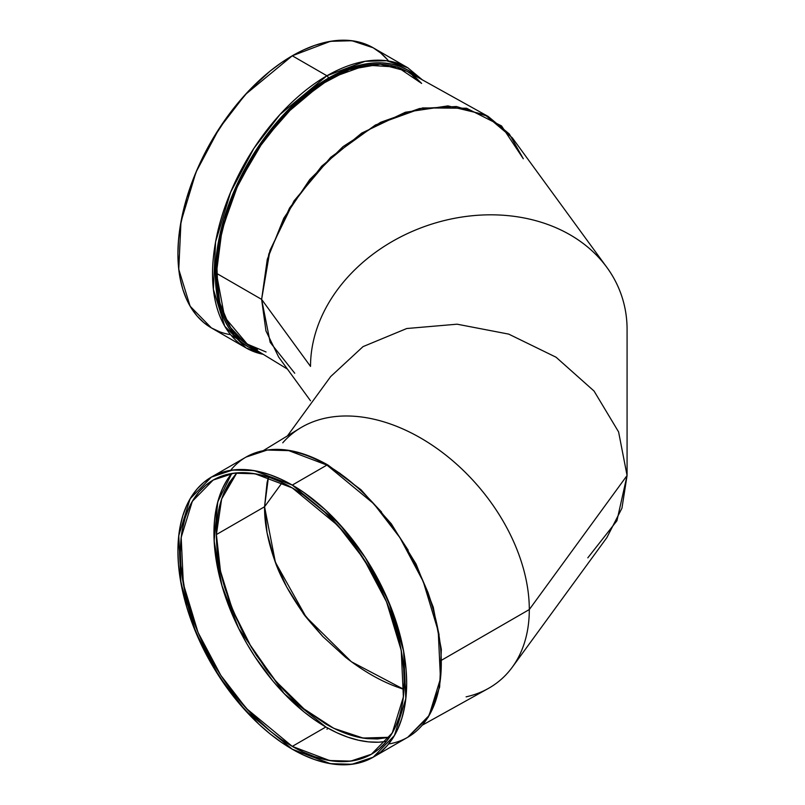 <?xml version="1.0" encoding="UTF-8"?>
<svg xmlns="http://www.w3.org/2000/svg" width="805" height="805" viewBox="0 0 805 805"><rect width="100%" height="100%" fill="white"/><g stroke="black" fill="none" stroke-linecap="round" stroke-linejoin="round"><path stroke-width="1.21" d="M258.777 351.604A159.772 92.243 -60 0 1 221.496 227.865A159.772 92.243 -60 0 1 328.319 78.196A159.772 92.243 120 0 1 417.694 77.26L408.205 70.287L399.984 66.433L391.079 63.947L381.57 62.86L371.548 63.172L361.113 64.883L350.356 67.982L339.388 72.43L328.319 78.196L317.24 85.219L306.272 93.43L285.081 113.092L265.549 136.417L248.433 162.53L234.386 190.403L223.941 218.99L217.511 247.175L215.891 260.77L215.348 273.871L215.891 286.349L217.511 298.071L220.208 308.929L223.941 318.83L228.68 327.665L234.386 335.353L240.987 341.823L248.433 347.015L258.777 351.604L234.215 335.162L218.336 301.976L216.444 255.034L229.244 203.152L252.277 156.069L279.255 119.472L328.319 78.196A1.982 1.147 -120 0 0 326.921 75.771L279.959 114.531L253.887 148.372L230.622 192.194L215.589 241.852L213.385 289.357L224.756 326.196L246.048 347.921A161.745 93.38 120 0 0 263.185 354.301A161.745 93.38 120 0 1 217.501 232.554A161.745 93.38 120 0 1 326.921 75.771A161.745 93.38 120 0 0 221.254 218.306A161.745 93.38 120 0 0 246.048 347.921L263.356 354.401M389.409 743.85A161.745 93.38 60 0 0 436.552 622.818A161.745 93.38 60 0 0 326.921 465.089A161.745 93.38 -120 0 0 246.048 457.079L267.25 450.035L288.794 450.639L326.921 465.089L292.285 485.083L326.921 465.089A161.745 93.38 60 0 1 432.587 607.624A161.745 93.38 60 0 1 407.793 737.239L428.169 717.315L439.631 687.138L441.341 649.353L433.251 607.141L416.084 564.074L391.321 523.824L361.073 489.822L327.907 464.998A1.982 1.147 120 0 0 326.921 465.089A1.982 1.147 120 0 1 328.319 465.904A1.982 1.147 120 0 0 327.907 464.998A1.982 1.147 120 0 0 326.921 465.089L373.872 503.85L399.954 537.69L423.219 581.502L438.242 631.17L440.456 678.675L429.085 715.514L407.793 737.239L373.158 757.223L351.956 764.267L330.412 763.673L292.285 749.214L281.076 742.109L269.977 733.798L259.089 724.359L238.371 702.493L228.751 690.277L211.413 663.843L203.876 649.887L191.419 621.168L186.619 606.688L180.119 578.151L178.469 564.386L177.915 551.123L178.469 538.495L180.119 526.621L182.846 515.623L186.619 505.61L191.419 496.665L197.195 488.877L203.876 482.326L211.413 477.073L219.735 473.169L228.751 470.653L238.371 469.557L248.524 469.868L259.089 471.599L269.977 474.739L281.076 479.247L292.285 485.083L339.247 523.834L365.319 557.684L388.594 601.496L403.617 651.165L405.821 698.66L394.45 735.508L373.158 757.223L364.846 761.128L355.83 763.643L346.2 764.75L336.057 764.438L325.492 762.697L314.604 759.558L303.505 755.05L292.285 749.214L245.334 710.463L219.262 676.623L195.987 632.8L180.964 583.142L178.76 535.637L190.121 498.798L211.413 477.073L232.625 470.029L254.169 470.623L292.285 485.083L303.505 492.197L325.492 509.937L346.2 531.803L364.846 556.949L373.168 570.453L380.705 584.41L393.152 613.128L401.735 642.008L404.462 656.145L406.112 669.921L406.666 683.183L406.112 695.812L404.462 707.676L401.735 718.674L397.952 728.696L393.152 737.642L387.386 745.43L380.705 751.981L373.168 757.223M326.921 729.229A1.982 1.147 120 0 0 327.917 728.163A1.982 1.147 120 0 1 326.921 729.229A1.982 1.147 120 0 0 327.917 728.163M282.173 482.608L264.563 506.758L267.079 532.9L274.545 559.988C267.723 540.537 264.392 522.797 264.563 506.758L282.173 482.608L264.563 506.758L268.447 477.113L267.079 482.567L264.563 506.758L216.394 534.56C216.334 518.309 219.121 503.789 224.746 491.01L236.841 472.877L229.334 482.477L224.746 491.01L221.103 500.64L218.497 511.145L216.927 522.455L216.394 534.56L218.497 560.411L221.103 573.925L229.334 601.587L241.269 629.067L248.493 642.43L256.413 655.29L274.294 679.4L294.046 700.249L304.511 709.326L325.814 724.047L336.55 729.652L347.217 733.989L357.601 736.988L367.684 738.658L377.444 738.97L389.519 737.289L367.684 738.658C354.884 737.481 340.928 732.61 325.814 724.047L304.511 709.326C298.907 704.959 292.064 698.609 283.974 690.267C273.257 678.293 266.938 670.756 265.036 667.647L248.493 642.43L234.839 615.352L224.746 587.761C219.121 568.481 216.334 550.751 216.394 534.56L221.637 498.999L236.841 472.877M248.121 345.093L241.882 340.656L235.342 334.266L229.656 326.619L224.957 317.905L221.264 308.154L218.568 297.357L216.937 285.695L216.394 273.267L261.625 299.38L267.29 259.28L283.803 218.175L309.764 179.545L342.98 146.661L380.634 122.3L419.546 108.524L456.425 106.512L488.142 116.423L406.716 71.162L380.272 64.189L349.39 69.562L316.707 86.819L285.01 114.481L257.016 150.203L235.11 190.906L221.174 233.138L216.394 273.267L261.625 299.38L310.519 366.416A161.473 129.233 -19.3 0 1 310.519 366.406L310.519 366.416A161.473 129.233 -19.3 0 1 428.824 225.048A161.473 129.233 -19.3 0 1 606.879 267.411A161.473 129.233 -19.3 0 1 627.085 329.497A161.473 129.233 160.7 0 0 627.085 329.497L627.075 475.503L616.932 520.755L587.811 557.845L616.932 520.755L627.075 475.503L529.308 609.546A161.292 109.279 49.4 0 1 512.272 667.234L606.879 537.589L621.943 508.197L627.075 475.503L529.308 609.546A161.292 109.279 49.4 0 1 488.132 688.577L422.363 725.144M287.445 369.113L248.061 345.063L224.615 317.13L216.394 273.267L261.625 299.38L310.519 366.416A161.473 129.233 -19.3 0 1 468.802 216.112A161.473 129.233 -19.3 0 1 627.085 329.497A161.473 129.233 -19.3 0 0 468.802 216.112A161.473 129.233 -19.3 0 0 310.519 366.406L261.625 299.38L265.952 330.895L278.641 357.028L310.519 400.779M488.142 116.423L509.324 133.992L523.3 158.756L501.525 125.912L466.528 108.232L422.665 107.92L375.402 125.006L330.654 157.367L293.986 200.958L269.977 250.355L261.625 299.38L270.178 342.377L294.741 373.238L270.178 342.377L261.625 299.38L268.8 254.058L289.559 208.022L321.668 166.202L361.697 133.097L405.338 112.257L447.932 105.898L484.892 114.723L512.262 137.766L606.879 267.411M417.694 77.26A159.772 92.243 120 0 0 328.319 78.196A1.982 1.147 -120 0 0 326.921 75.771L292.285 55.787L245.334 94.537L219.262 128.377L195.987 172.2L180.964 221.858L178.76 269.363L190.121 306.202L211.413 327.927L203.876 322.674L197.195 316.124L191.419 308.335L186.619 299.39L182.846 289.377L180.119 278.379L178.469 266.505L177.915 253.877L178.469 240.615L180.119 226.849L186.619 198.312L197.195 169.382L211.413 141.157L228.751 114.723L248.524 91.106L269.977 71.202L281.076 62.891L292.285 55.787L303.505 49.95L314.604 45.442L325.492 42.303L336.057 40.562L346.2 40.25L355.83 41.357L364.846 43.873L373.168 47.777L351.956 40.733L330.412 41.327L292.285 55.787A161.745 93.38 120 0 0 182.665 213.506A161.745 93.38 120 0 0 229.807 334.538M287.445 435.887L330.664 376.569L363.015 346.633L406.726 328.521L457.099 324.194L508.72 334.115L556.054 357.219L594.04 391.029L618.592 431.913L627.075 475.503L529.308 609.546L441.854 660.04L529.308 609.546A161.292 109.279 -130.6 0 0 446.222 455.429A161.292 109.279 -130.6 0 0 300.114 428.149A161.292 109.279 -130.6 0 0 282.746 442.82A161.292 109.279 -130.6 0 1 433.06 445.789A161.292 109.279 -130.6 0 1 529.308 609.546A161.292 109.279 49.4 0 1 466.095 696.858M231.739 473.501A158.283 91.388 -120 0 0 227.624 602.955A158.283 91.388 -120 0 0 325.864 727.006A158.283 91.388 60 0 0 386.42 741.415L378.622 742.2L368.7 741.888L358.356 740.198L347.7 737.128L336.832 732.711L325.864 727.006L292.285 746.386L246.34 708.46L220.822 675.345L198.05 632.468L183.349 583.867L181.185 537.388L192.315 501.334L213.154 480.072L233.903 473.189L254.984 473.763L292.285 487.911L338.241 525.836L363.759 558.952L386.521 601.838L401.232 650.44L403.386 696.919L392.266 732.963L371.427 754.225L350.678 761.117L329.597 760.534L292.285 746.386L303.264 752.101L314.121 756.509L324.777 759.578L335.122 761.278L345.053 761.59L354.472 760.504L363.297 758.048L371.427 754.225L378.803 749.083L385.353 742.673L390.999 735.056L395.688 726.301L399.391 716.5L402.057 705.744L403.667 694.121L404.211 681.765L403.667 668.794L402.057 655.31L399.391 641.474L390.999 613.219L385.353 599.081L371.427 571.459L354.472 545.599L345.053 533.635L324.777 512.242L303.264 494.874L292.285 487.911L281.317 482.205L270.46 477.788L259.804 474.719L249.459 473.028L239.528 472.716L230.109 473.793L221.284 476.258L213.154 480.072L205.778 485.214L199.227 491.624L193.582 499.241L188.893 507.995L185.19 517.806L182.524 528.563L180.904 540.175L180.37 552.532L180.904 565.513L185.19 592.832L193.582 621.088L199.227 635.226L213.154 662.847L221.284 676.059L230.109 688.708L249.459 711.821L270.46 731.302L281.317 739.433L292.285 746.386A158.283 91.388 60 0 1 180.37 552.532A158.283 91.388 60 0 1 292.285 487.911A158.283 91.388 60 0 1 404.211 681.765A158.283 91.388 60 0 1 292.285 746.386L325.864 727.006L314.896 720.042L304.028 711.912L283.038 692.441L273.106 681.282L254.863 656.679L246.722 643.457L239.347 629.802L227.161 601.697L222.462 587.519L216.092 559.606L214.482 546.132L213.949 533.152L214.482 520.795L216.092 509.183L218.769 498.416L222.462 488.615L227.161 479.861L231.739 473.501L217.783 501.797L214.14 540.91L221.848 585.416L238.753 628.614L284.225 693.689L325.864 727.006L292.285 746.386M412.381 75.298L418.922 81.708M441.291 661.579L440.748 648.478M439.117 634.873L432.688 606.688L427.948 592.379L415.642 564.013M408.205 550.228L391.079 524.125M381.57 512.05L361.113 490.446L339.388 472.917M216.394 273.267L216.937 260.246L221.204 233.007L229.616 204.712L241.802 176.607L249.188 162.932L266.113 137.132L275.582 125.107L295.787 103.775L306.494 94.497L317.351 86.366L328.279 79.433L339.257 73.718L350.165 69.28L360.781 66.221L371.095 64.531L381.087 64.219L390.495 65.296L399.28 67.741L407.441 71.565L414.837 76.716L421.629 83.408L397.489 67.117L366.335 65.145L331.348 77.713L296.049 103.533L264.01 140L238.491 183.419L222.059 229.395L216.394 273.267L219.745 302.71L229.586 326.518L245.344 343.282L266.053 351.986M257.399 349.571L249.238 345.758M326.921 75.771L292.285 55.787L326.921 75.771L365.037 61.321L386.581 60.727L407.793 67.761A161.745 93.38 -60 0 0 326.921 75.771A1.982 1.147 -120 0 1 328.319 78.196M219.735 331.831L211.413 327.927L246.048 347.921M422.363 79.856L407.793 67.761L373.158 47.777L380.705 53.019L387.386 59.57M627.085 329.497L627.075 475.503L627.085 329.507L627.075 475.503L618.592 431.913L594.04 391.029L556.064 357.219L508.73 334.115L457.109 324.194L406.746 328.521L363.035 346.623L330.664 376.569L363.015 346.633L406.726 328.521L457.099 324.194L508.72 334.115L556.054 357.219L594.04 391.029L618.592 431.913L627.075 475.503M274.545 559.988L286.661 586.946L302.932 612.766C302.74 613.39 309.351 621.289 322.755 636.463L345.365 657.121C362.31 670.384 378.994 680.134 395.406 686.373L404.009 689.442L395.466 686.403C378.984 680.134 362.3 670.384 345.395 657.152L322.775 636.473L302.932 612.766C289.005 592.752 279.536 575.142 274.535 559.958M268.447 477.113L264.563 506.758L216.394 534.56L220.469 571.057L232.424 609.596L251.361 647.27L275.843 681.231L304.028 708.923L333.793 728.334L363.035 738.044L389.519 737.289M404.009 689.442L351.382 661.75L306.031 616.912L275.391 562.262L264.563 506.758L216.394 534.56M282.746 442.82A161.292 109.279 -130.6 0 1 433.06 445.789A161.292 109.279 -130.6 0 1 529.308 609.546L441.854 660.04M231.126 469.697A161.745 93.38 -120 0 1 326.921 465.089L292.285 485.083A161.745 93.38 60 0 1 406.666 683.183A161.745 93.38 60 0 1 292.285 749.214A161.745 93.38 60 0 1 177.915 551.123A161.745 93.38 60 0 1 292.285 485.083M386.42 741.415A158.283 91.388 60 0 1 325.864 727.006M388.08 60.385A161.745 93.38 120 0 0 292.285 55.787M327.907 464.998C296.431 447.268 269.142 444.632 246.048 457.079L211.413 477.073M263.356 450.599L300.114 428.149M238.3 339.448L231.126 335.303"/></g></svg>
